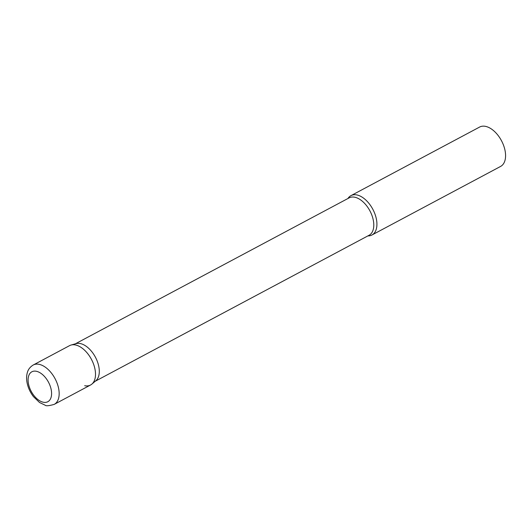 <?xml version="1.0" encoding="UTF-8"?>
<svg xmlns="http://www.w3.org/2000/svg" width="532" height="532" viewBox="0 0 532 532"><rect width="100%" height="100%" fill="white"/><g stroke="black" fill="none" stroke-linecap="round" stroke-linejoin="round"><path stroke-width="0.8" d="M54.198 404.387L90.54 385.015A22.311 12.868 -118.1 0 0 94.796 368.277A22.311 12.868 -118.1 0 0 69.552 345.647L33.21 365.019C28.548 367.918 27.711 371.469 27.491 372.067C26.374 375.599 26.301 379.462 27.272 383.652C28.376 388.367 30.444 392.696 33.463 396.646L39.528 402.498L45.154 405.204C45.978 406.135 48.991 405.863 54.198 404.387A22.311 12.868 -118.1 0 0 58.454 387.648A22.311 12.868 -118.1 0 0 33.21 365.019M91.87 384.111A22.311 12.868 61.9 0 0 92.914 362.458A22.311 12.868 61.9 0 0 75.411 344.949A22.311 12.868 61.9 0 0 71.049 345.042L76.056 343.625A21.194 12.223 61.9 0 1 80.206 343.532A21.194 12.223 61.9 0 1 96.831 360.171A21.194 12.223 61.9 0 1 95.84 380.739L91.87 384.111A22.311 12.868 61.9 0 1 84.674 385.713M347.948 198.502A22.311 12.868 61.9 0 1 350.967 195.63A22.311 12.868 61.9 0 1 356.832 194.931A22.311 12.868 61.9 0 1 374.841 213.724A22.311 12.868 61.9 0 1 371.954 234.998A22.311 12.868 61.9 0 1 367.885 235.909M350.967 195.63L479.618 127.055A22.311 12.868 61.9 0 1 485.483 126.357A22.311 12.868 61.9 0 1 503.491 145.143A22.311 12.868 61.9 0 1 500.605 166.423L371.954 234.998M28.628 384.523A16.951 9.775 -118.1 0 0 43.365 402.252A16.951 9.775 -118.1 0 0 51.052 388.998A16.951 9.775 -118.1 0 0 36.322 371.269A16.951 9.775 -118.1 0 0 28.628 384.523M75.311 343.838L349.138 197.871A21.194 12.223 61.9 0 1 354.704 197.206A21.194 12.223 61.9 0 1 371.815 215.061A21.194 12.223 61.9 0 1 369.075 235.27L95.248 381.238"/></g></svg>
